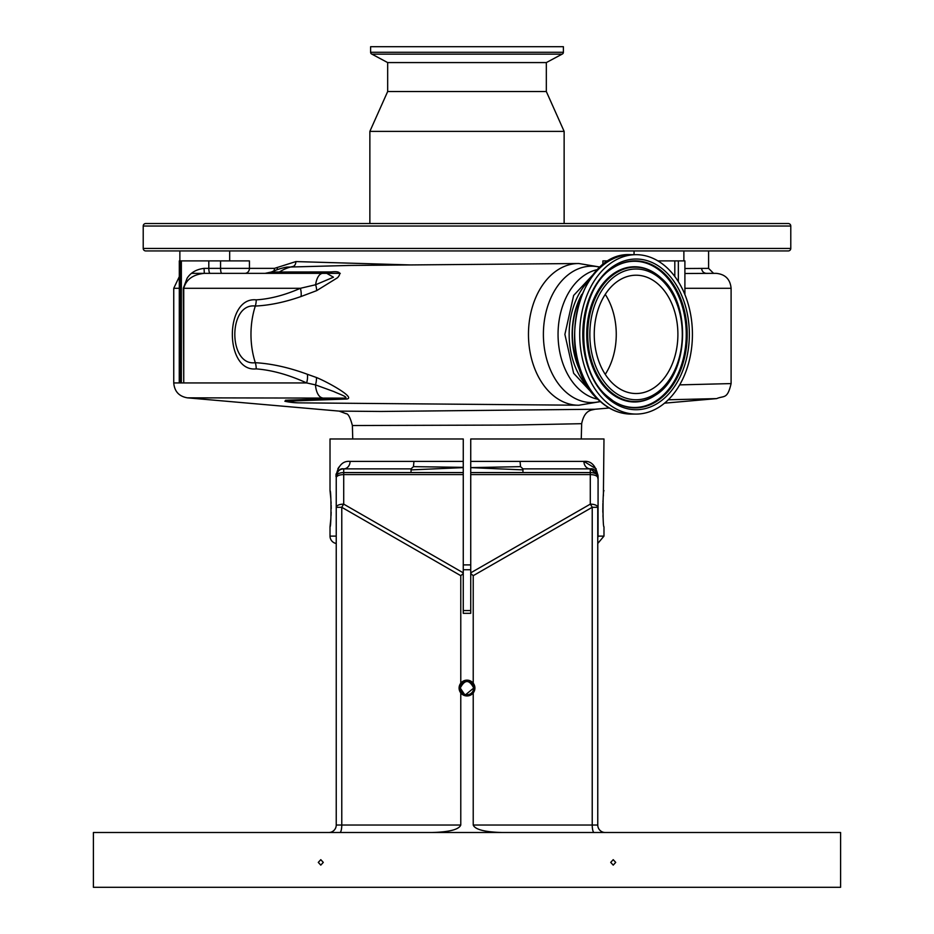 <?xml version="1.0" encoding="UTF-8"?>
<svg xmlns="http://www.w3.org/2000/svg" width="934" height="934" viewBox="0 0 934 934"><rect width="100%" height="100%" fill="white"/><g stroke="black" fill="none" stroke-linecap="round" stroke-linejoin="round"><path stroke-width="1.4" d="M658.949 284.847A59.157 41.832 90 0 0 636.077 275.215A59.157 41.832 90 0 0 595.985 317.49A59.157 41.832 90 0 0 613.194 383.897A59.157 41.832 90 0 0 636.077 393.529A59.157 41.832 90 0 0 676.158 351.254A59.157 41.832 90 0 0 658.949 284.847M605.255 374.359A59.157 41.832 90 0 0 605.255 294.385M605.244 401.095A79.705 56.355 90 0 0 636.077 414.077A79.705 56.355 90 0 0 690.086 357.115A79.705 56.355 90 0 0 666.899 267.649A79.705 56.355 90 0 0 636.077 254.667A79.705 56.355 90 0 0 582.057 311.629A79.705 56.355 90 0 0 605.244 401.095M580.738 297A65.135 46.058 90 0 0 580.738 371.744M581.789 374.394A65.508 46.315 -90 0 1 581.789 294.35M588.945 388.077A65.508 46.315 -90 0 1 588.945 280.667M348.767 265.466L286.75 267.112M286.808 267.101A68.497 68.497 0 0 0 271.362 272.016L331.278 271.946C339.707 270.965 341.797 272.88 337.536 277.713L316.638 290.661L301.052 296.51C284.975 302.172 269.728 305.36 255.309 306.048C227.884 302.546 228.094 366.42 255.309 362.696A68.497 48.428 -90 0 1 255.309 306.048A14.944 10.589 89.1 0 0 256.208 299.861C270.113 298.985 284.847 295.121 300.409 288.291L315.645 284.742L333.45 277.2L326.737 273.347L191.633 273.347M346.794 399.016A14.944 11.768 86.3 0 0 343.572 398.118C351.114 398.024 338.4 393.798 333.858 391.568L315.494 384.89L306.632 382.94C288.875 374.814 272.063 370.121 256.208 368.883A14.944 10.589 -89.1 0 0 255.309 362.696C271.631 363.653 289.003 367.506 307.391 374.289L316.416 377.499C326.923 381.691 356.251 397.779 346.794 399.016L284.858 401.246A68.497 68.497 0 0 0 299.113 402.858A68.497 48.428 -90 0 1 287.275 400.686A14.944 10.928 89.8 0 0 285.489 400.266L343.572 398.118L187.384 397.837L339.182 411.112L381.014 411.462L594.865 409.255L609.225 408.006M285.769 401.433L285.489 400.266M664.529 403.161L716.67 398.608L668.277 399.775M581.263 438.98L581.66 423.686L513.595 425.052L352.387 425.53C350.227 417.416 348.113 413.47 346.024 413.692L339.182 411.112M520.53 466.65L470.736 467.619L470.736 461.396L520.063 461.396L520.53 466.65L522.958 468.868L590.288 468.868L597.562 474.612M411.31 469.872L463.264 467.619L463.264 461.396L413.937 461.396L413.47 466.65L411.042 468.868L411.042 472.569L463.264 472.569L463.264 613.323L470.736 613.323L470.736 572.846L590.288 504.138A7.472 3.152 0 0 1 597.76 507.302L597.76 825.037A7.472 7.472 0 0 0 605.232 832.509A7.472 7.472 0 0 1 597.76 825.037A7.472 7.472 0 0 0 605.232 832.509A7.472 7.472 0 0 1 597.76 825.037A7.472 7.472 0 0 0 605.232 832.509M470.736 569.74L463.264 569.74L470.736 569.74M597.76 478.208L597.76 476.34A7.472 3.771 180 0 0 590.288 472.569L522.958 472.569L522.958 468.868M596.172 468.845L583.913 461.396A7.472 6.375 -90 0 0 590.288 468.868A7.472 7.472 0 0 1 597.76 476.34L597.76 476.34C596.312 470.654 593.826 468.168 590.288 468.868A7.472 7.472 0 0 1 597.76 476.34L598.029 475.102M502.095 832.509C484.688 832.031 475.067 829.544 473.223 825.037L473.223 692.923L474.904 688.043A7.904 7.904 0 0 0 473.223 683.174L473.223 575.683L470.736 573.546M463.264 573.546L460.777 575.683L460.777 683.174L459.096 688.043A7.904 7.904 0 0 0 473.223 692.923A7.904 7.904 0 0 0 474.904 688.043L473.223 683.174A7.904 7.904 0 0 0 459.096 688.043L460.777 692.923L460.777 825.037C458.933 829.544 449.312 832.031 431.905 832.509M464.42 694.277L460.264 688.043C464.747 679.357 469.242 679.357 473.736 688.043A6.736 6.736 0 0 0 467 681.306A6.736 6.736 0 0 0 460.264 688.043A6.736 6.736 0 0 0 467 694.779A6.736 6.736 0 0 0 473.736 688.043L465.681 694.651M328.768 832.509A7.472 7.472 0 0 0 336.24 825.037A7.472 7.472 0 0 1 328.768 832.509A7.472 7.472 0 0 0 336.24 825.037L336.24 507.302A7.472 3.152 -0 0 1 343.712 504.138L463.264 572.846M522.69 469.872L470.736 467.619L470.736 474.6L590.288 474.6L590.288 504.138A7.472 1.693 60.1 0 1 592.226 507.302L597.76 507.302M93.4 832.509L840.6 832.509L840.6 887.3L93.4 887.3L93.4 832.509M463.264 610.556L470.736 610.556M323.292 862.397L320.782 865.117L318.284 862.397L320.782 859.677L323.292 862.397M615.716 862.397L613.218 865.117L610.708 862.397L613.218 859.677L615.716 862.397M336.24 538.241L336.24 476.34C337.688 470.654 340.174 468.168 343.712 468.868L411.042 468.868L343.712 468.868A7.472 7.472 0 0 0 336.24 476.34A7.472 3.771 180 0 1 343.712 472.569L343.712 504.138A7.472 1.693 -60.1 0 0 341.774 507.302L341.774 825.037L460.777 825.037M413.47 466.65L463.264 467.35L463.264 438.98L330.017 438.98L330.017 490.665C331.313 489.544 331.313 527.885 330.017 526.776L330.017 536.116L336.24 536.116M470.736 461.396L470.736 438.98L603.983 438.98L603.387 495.954M603.166 498.698L602.967 501.885M602.897 503.484L602.839 512.252M602.967 515.638L603.154 518.674M603.983 490.665C602.687 489.568 602.687 527.897 603.983 526.776L603.983 536.116L597.76 543.483M339.03 466.988L337.828 468.845M336.1 473.923L335.971 475.021M330.017 526.776L330.834 518.802M331.033 515.638L331.161 512.241M331.208 508.715L331.161 505.166M331.103 503.473L331.033 501.721M330.834 498.698L330.017 490.665M335.913 476.34C338.073 465.657 342.79 460.684 350.087 461.396A7.472 6.375 -90 0 1 343.712 468.868L343.712 472.569L411.042 472.569M336.24 543.483A7.472 7.472 0 0 1 330.017 536.116M520.063 461.396L583.913 461.396C591.21 460.684 595.939 465.669 598.087 476.34L598.04 536.922M336.24 478.208L336.24 477.764A7.472 3.152 0 0 1 343.712 474.6L463.264 474.6M470.736 472.569L522.958 472.569M470.736 474.6L470.736 572.846M463.264 467.35L463.264 472.569M679.672 384.878L731.1 383.582C727.364 399.659 724.084 395.386 716.67 398.608M657.91 260.901L684.902 260.901L684.902 294.584M684.902 268.513L708.591 268.373L713.576 273.347L706.524 273.347L716.156 273.347L684.902 273.499M206.379 273.347L340.28 273.347M179.305 382.94L179.305 260.901L180.064 260.901L180.064 382.94L179.246 382.94L179.305 284.613M180.064 260.901L249.436 260.901L249.436 268.373L274.456 268.373L295.868 261.578L410.47 264.941M180.064 382.94L181.359 382.94L181.359 260.901M204.067 268.373L204.312 273.347C193.011 274.503 186.158 279.476 183.741 288.291L183.741 382.94L183.309 288.291L187.162 278.145C190.828 272.553 196.467 269.296 204.067 268.373L220.564 268.373L220.564 260.901M183.309 382.94L181.359 382.94M788.296 250.931L145.704 250.931A2.487 2.487 0 0 1 143.217 248.444L143.217 226.028A2.487 2.487 0 0 1 145.704 223.541L788.296 223.541A2.487 2.487 0 0 1 790.783 226.028L790.783 248.444A2.487 2.487 0 0 1 788.296 250.931M546.332 91.532L387.668 91.532L387.668 62.578L546.332 62.578L546.332 91.532L564.136 131.379L369.864 131.379L369.864 223.541M564.136 131.379L564.136 223.541M387.668 91.532L369.864 131.379M546.332 62.578L562.081 54.149L371.919 54.149L387.668 62.578M562.081 54.149A1.996 1.996 0 0 0 563.389 52.281L563.389 46.7L370.611 46.7L370.611 52.281A1.996 1.996 0 0 0 371.919 54.149M273.884 270.918A4.985 3.97 90 0 0 274.456 268.373M277.2 269.681A4.985 3.608 55.8 0 0 277.106 267.474M706.524 273.347A4.985 4.833 90 0 1 701.679 268.373M602.885 265.069L602.885 260.901L608.956 260.901M256.208 368.883C224.51 372.444 224.277 296.545 256.208 299.861M295.868 261.578A4.985 3.526 89.5 0 1 292.832 266.517A68.497 48.428 -90 0 0 279.371 272.016A14.944 10.718 -90 0 1 274.935 273.347L326.737 273.347A14.944 10.718 -90 0 0 331.278 271.946M316.416 377.499A14.944 6.293 -66 0 1 315.494 384.89A14.944 7.449 -90 0 0 322.23 397.837M307.391 374.289A14.944 7.53 -68.9 0 1 306.632 382.94L173.747 382.94C174.46 391.416 179.001 396.378 187.384 397.837M301.052 296.51A14.944 7.869 69.4 0 0 300.409 288.291L183.309 288.291M316.638 290.661A14.944 5.429 63.6 0 0 315.645 284.742A14.944 7.449 90 0 1 322.884 273.347M610.789 389.104A65.368 46.221 90 0 0 674.768 370.133A65.368 46.221 90 0 0 661.354 279.64A65.368 46.221 90 0 0 597.375 298.611A65.368 46.221 90 0 0 610.789 389.104M609.225 390.634A67.201 47.517 90 0 0 655.388 395.222C688.72 375.561 692.234 304.11 661.295 278.18L655.388 273.522A67.201 47.517 90 0 0 593.709 301.647A67.201 47.517 90 0 0 609.225 390.634M655.108 273.335A67.61 47.809 90 0 0 654.839 273.16A67.61 47.809 90 0 0 592.786 301.448A67.61 47.809 90 0 0 608.396 390.972A67.61 47.809 90 0 0 654.839 395.584A67.61 47.809 90 0 0 655.108 395.409M612.879 400.756A73.109 51.697 90 0 0 679.777 369.782A73.109 51.697 90 0 0 662.813 273.16A73.109 51.697 90 0 0 612.879 267.988M663.642 272.821A73.517 51.989 90 0 0 613.148 267.813C577.2 288.536 573.196 368.206 606.878 395.993L613.148 400.931A73.517 51.989 90 0 0 680.617 370.168A73.517 51.989 90 0 0 663.642 272.821M665.218 271.292A75.35 53.285 90 0 0 591.467 293.159A75.35 53.285 90 0 0 606.925 397.452A75.35 53.285 90 0 0 680.676 375.585A75.35 53.285 90 0 0 665.218 271.292M606.948 396.074A73.517 51.989 90 0 0 613.148 400.931M631.057 414.077C619.604 413.96 609.143 409.559 599.651 400.896C552.858 362.672 576.208 250.697 631.057 254.667A79.705 56.355 90 0 0 577.037 311.629A79.705 56.355 90 0 0 600.223 401.095A79.705 56.355 90 0 0 631.057 414.077L636.077 414.077M597.935 399.238A65.508 46.315 -90 0 1 558.053 334.372A65.508 46.315 -90 0 1 597.935 269.506M600.258 401.445A68.182 48.206 -90 0 1 591.607 402.554A68.182 48.206 -90 0 1 543.39 334.372A68.182 48.206 -90 0 1 591.607 266.19A68.182 48.206 -90 0 1 600.258 267.299M578.566 405.228A70.856 50.097 -90 0 1 578.274 405.228A70.856 50.097 -90 0 1 528.469 334.372A70.856 50.097 -90 0 1 578.274 263.516A70.856 50.097 -90 0 1 578.566 263.516M299.394 402.869A68.497 48.428 -90 0 1 299.113 402.858L578.835 405.228L600.457 401.62M463.264 564.895L470.736 564.895M590.288 468.868L590.288 474.6A7.472 3.152 -0 0 1 597.76 477.764M473.223 825.037L597.76 825.037M473.223 575.683L592.226 507.302L592.226 825.037A7.472 1.938 -90 0 0 594.152 832.509M339.848 832.509A7.472 1.938 90 0 0 341.774 825.037L336.24 825.037M460.777 575.683L341.774 507.302L336.24 507.302M350.087 461.396L413.937 461.396M603.983 536.116L597.76 536.116M674.815 260.901L674.815 276.499M678.341 281.659L678.341 260.901M731.1 383.582L731.1 288.291L684.902 288.291M179.246 288.291L173.747 288.291L179.305 276.662M208.807 260.901L208.807 268.373A4.985 1.284 90 0 0 210.103 273.347M221.848 273.347A4.985 1.284 90 0 1 220.564 268.373L249.436 268.373A4.985 4.483 90 0 1 244.953 273.347M790.783 248.444L143.217 248.444M790.783 226.028L143.217 226.028M563.389 52.281L370.611 52.281M661.202 278.11A67.201 47.517 90 0 0 655.388 273.522L654.839 273.16M631.057 254.667L636.077 254.667M596.978 270.475L573.651 295.448L564.895 334.372L573.651 373.296L596.978 398.269M600.457 267.124L578.835 263.516L347.763 265.466M581.66 423.686C584.649 409.139 592.156 410.283 594.865 409.255M352.737 438.98L352.387 425.53M683.875 250.931L683.875 260.901M731.1 288.291C730.213 279.219 725.228 274.234 716.156 273.347M229.671 250.931L229.671 260.901M179.865 250.931L179.865 260.901M634.058 250.931L634.058 254.667M708.591 250.931L708.591 268.373M173.747 288.291L173.747 382.94M271.362 272.016L265.174 273.347"/></g></svg>
